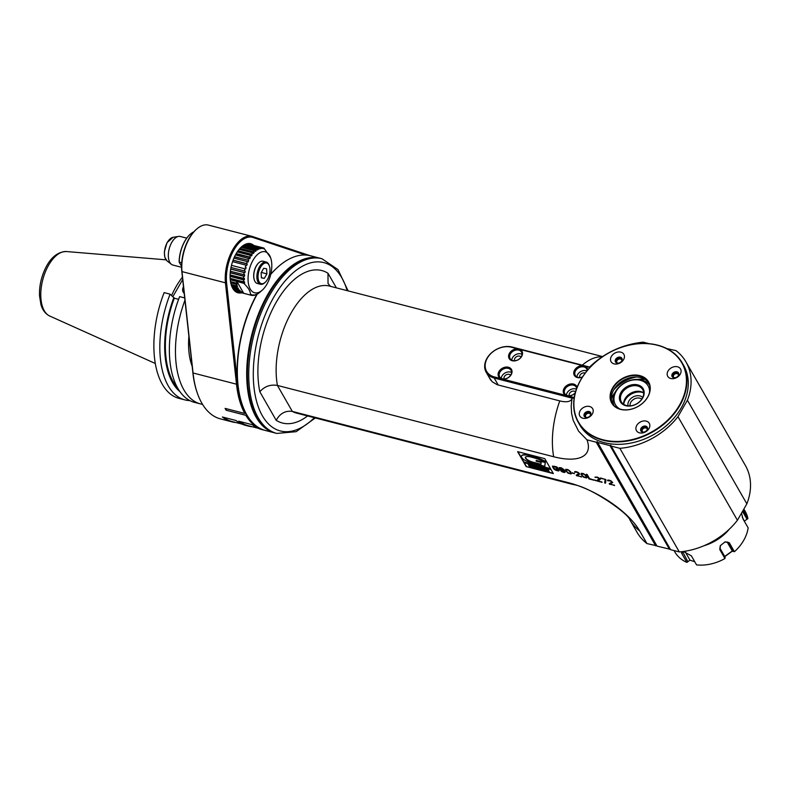 <?xml version="1.0" encoding="UTF-8"?>
<svg xmlns="http://www.w3.org/2000/svg" width="790" height="790" viewBox="0 0 790 790"><rect width="100%" height="100%" fill="white"/><g stroke="black" fill="none" stroke-linecap="round" stroke-linejoin="round"><path stroke-width="1.19" d="M585.242 373.107A3.693 2.785 -29.8 0 0 584.807 372.959A3.693 2.785 -29.8 0 0 580.877 374.104A3.693 2.785 -29.8 0 0 579.83 377.541M586.94 370.964A6.557 4.947 -29.8 0 0 586.121 370.678A6.557 4.947 -29.8 0 0 576.927 376.958M582.586 376.879A6.557 4.947 150.2 0 1 577.984 377.363A6.557 4.947 150.2 0 1 575.288 375.418A6.557 4.947 150.2 0 1 576.809 369.147A6.557 4.947 150.2 0 1 583.978 366.945A6.557 4.947 150.2 0 1 586.674 368.891A6.557 4.947 150.2 0 1 587.177 370.668M583.978 366.945L584.067 365.938L520.126 349.466A7.377 5.569 150.2 0 1 521.272 357.05A7.377 5.569 150.2 0 1 512.177 360.724A7.377 5.569 150.2 0 1 509.125 353.92A7.377 5.569 150.2 0 1 517.568 348.805L511.377 347.205A18.703 14.111 -29.8 0 0 487.361 358.068A18.703 14.111 -29.8 0 0 494.303 376.909L500.485 378.499A7.377 5.569 150.2 0 1 499.349 370.915A7.377 5.569 150.2 0 1 508.434 367.241A7.377 5.569 150.2 0 1 511.495 374.055A7.377 5.569 150.2 0 1 503.052 379.161L565.65 395.326A7.377 5.569 150.2 0 1 564.504 387.742A7.377 5.569 150.2 0 1 573.599 384.059A7.377 5.569 150.2 0 1 577.085 387.426M589.982 367.498L584.067 365.938M585.291 366.284A7.377 5.569 150.2 0 1 587.691 370.066M582.497 377.018A7.377 5.569 150.2 0 1 577.342 377.551A7.377 5.569 150.2 0 1 574.281 370.737A7.377 5.569 150.2 0 1 582.724 365.622M575.258 392.966A7.377 5.569 150.2 0 1 568.207 395.988L574.261 397.548M500.485 378.499L503.052 379.161M508.326 368.357A6.557 4.947 150.2 0 1 511.021 370.303A6.557 4.947 150.2 0 1 509.501 376.583A6.557 4.947 150.2 0 1 502.341 378.775A6.557 4.947 150.2 0 1 499.645 376.83A6.557 4.947 150.2 0 1 501.166 370.559A6.557 4.947 150.2 0 1 508.326 368.357L508.434 367.241M590.249 367.222L512.019 347.027A19.523 14.734 -29.8 0 0 490.699 353.574A19.523 14.734 -29.8 0 0 486.176 372.238A19.523 14.734 -29.8 0 0 494.194 378.025L572.039 398.121M565.65 395.326L568.207 395.988M501.275 378.38A6.557 4.947 150.2 0 1 510.468 372.09A6.557 4.947 150.2 0 1 511.525 372.495M504.178 378.953A3.693 2.785 150.2 0 1 505.225 375.517A3.693 2.785 150.2 0 1 509.155 374.371A3.693 2.785 150.2 0 1 510.567 375.29M575.337 392.65A6.557 4.947 150.2 0 1 567.496 395.602A6.557 4.947 150.2 0 1 564.801 393.657A6.557 4.947 150.2 0 1 566.321 387.376A6.557 4.947 150.2 0 1 573.491 385.174A6.557 4.947 150.2 0 1 576.187 387.12A6.557 4.947 150.2 0 1 576.661 388.552M576.433 389.194A6.557 4.947 -29.8 0 0 575.634 388.917A6.557 4.947 -29.8 0 0 566.44 395.197M569.343 395.78A3.693 2.785 150.2 0 1 570.39 392.334A3.693 2.785 150.2 0 1 574.32 391.188A3.693 2.785 150.2 0 1 575.555 391.899M520.126 349.466L517.568 348.805M518.813 350.128A6.557 4.947 150.2 0 1 521.509 352.073A6.557 4.947 150.2 0 1 519.988 358.344A6.557 4.947 150.2 0 1 512.819 360.546A6.557 4.947 150.2 0 1 510.123 358.601A6.557 4.947 150.2 0 1 511.644 352.32A6.557 4.947 150.2 0 1 518.813 350.128L518.912 349.121M511.762 360.141A6.557 4.947 150.2 0 1 520.956 353.861A6.557 4.947 150.2 0 1 522.012 354.256M514.665 360.724A3.693 2.785 150.2 0 1 515.712 357.287A3.693 2.785 150.2 0 1 519.642 356.132A3.693 2.785 150.2 0 1 521.054 357.06M571.96 398.555A21.883 8.779 -150.1 0 1 559.794 400.905L497.305 384.76L492.18 381.777L488.625 376.514M602.553 356.567L329.361 286.049A65.609 34.059 104.5 0 0 289.594 315.793A65.609 34.059 104.5 0 0 277.418 385.441L292.33 411.422C285.387 410.454 280.006 413.417 276.204 420.32L259.831 391.771C264.512 386.389 270.368 384.276 277.418 385.441L553.671 456.748A61.65 24.727 -150.1 0 0 586.96 439.823L578.566 431.152L573.185 420.359L571.605 413.447L571.19 405.843L572.098 397.844L573.925 398.318A19.681 14.852 -29.8 0 0 574.133 398.367M589.982 367.143A21.883 8.779 -150.1 0 0 590.071 366.58L590.703 366.748M649.173 343.699L643.139 342.139C622.55 344.401 604.854 352.557 590.071 366.58M568.583 482.729A65.609 34.059 104.5 0 0 572.819 484.428L296.556 413.111A65.609 34.059 104.5 0 1 292.33 411.422L568.583 482.729A61.65 24.727 29.9 0 1 639.732 530.979A65.609 49.523 -29.8 0 1 629.837 519.731L637.026 532.263A65.609 49.523 -29.8 0 0 646.961 543.579L656.855 545.821M670.404 549.327L657.023 546.107L597.28 441.738L596.223 442.222L655.67 545.831M685.977 361.948L745.424 465.557A65.609 49.523 -29.8 0 1 746.856 503.842L737.416 520.264A65.609 49.523 -29.8 0 1 679.321 551.933L670.611 549.682L611.164 446.074L619.874 448.325A65.609 49.523 150.2 0 0 677.968 416.656L687.409 400.224A65.609 49.523 150.2 0 0 685.977 361.948A65.609 49.523 150.2 0 0 676.052 350.632L666.859 348.597M669.515 549.336L610.008 445.629L597.526 442.4M610.008 445.629L610.858 445.244L611.164 446.074M586.96 439.823L596.223 442.222M578.349 422.482L579.742 424.911A59.872 45.188 -29.8 0 0 647.375 437.779A59.872 45.188 -29.8 0 0 683.607 365.316L682.214 362.887A59.872 45.188 -29.8 0 0 614.571 350.029A59.872 45.188 -29.8 0 0 578.349 422.482A59.872 45.188 -29.8 0 0 645.983 435.349A59.872 45.188 -29.8 0 0 682.214 362.887M614.551 350.069A59.546 44.941 -29.8 0 0 591.157 434.875A59.546 44.941 -29.8 0 0 684.812 392.551A59.546 44.941 -29.8 0 0 614.551 350.069M624.179 354.987A7.377 5.569 150.2 0 1 615.805 364.091A7.377 5.569 150.2 0 1 612.448 354.977A7.377 5.569 150.2 0 1 624.179 354.987M680.822 369.611A7.377 5.569 150.2 0 1 672.438 378.706A7.377 5.569 150.2 0 1 669.091 369.601A7.377 5.569 150.2 0 1 680.822 369.611M649.568 423.954A7.377 5.569 150.2 0 1 641.194 433.048A7.377 5.569 150.2 0 1 637.836 423.944A7.377 5.569 150.2 0 1 649.568 423.954M592.935 409.329A7.377 5.569 150.2 0 1 584.561 418.433A7.377 5.569 150.2 0 1 581.203 409.319A7.377 5.569 150.2 0 1 592.935 409.329M624.604 377.363A21.241 16.027 -29.8 0 0 616.259 407.62A21.241 16.027 -29.8 0 0 649.666 392.521A21.241 16.027 -29.8 0 0 624.604 377.363M622.036 358.601A3.693 2.785 150.2 0 1 619.864 362.65A3.693 2.785 150.2 0 1 615.479 361.958A3.693 2.785 150.2 0 1 615.331 361.632A3.693 2.785 150.2 0 1 617.504 357.594A3.693 2.785 150.2 0 1 621.888 358.285A3.693 2.785 150.2 0 1 622.036 358.601M615.716 362.284A3.693 2.785 150.2 0 1 617.701 358.403A3.693 2.785 150.2 0 1 622.056 358.65M622.145 359.766A3.279 2.479 -29.8 0 0 620.585 358.216A3.279 2.479 -29.8 0 0 616.733 359.598A3.279 2.479 -29.8 0 0 616.625 362.926M621.829 360.744A2.706 2.044 -29.8 0 0 621.621 359.796A2.706 2.044 -29.8 0 0 620.506 358.996A2.706 2.044 -29.8 0 0 617.553 359.904A2.706 2.044 -29.8 0 0 616.931 362.491A2.706 2.044 -29.8 0 0 617.642 363.153M678.669 373.226A3.693 2.785 150.2 0 1 676.497 377.265A3.693 2.785 150.2 0 1 672.122 376.573A3.693 2.785 150.2 0 1 671.974 376.257A3.693 2.785 150.2 0 1 674.137 372.209A3.693 2.785 150.2 0 1 678.521 372.9A3.693 2.785 150.2 0 1 678.669 373.226M672.349 376.909A3.693 2.785 150.2 0 1 674.334 373.018A3.693 2.785 150.2 0 1 678.689 373.275M678.788 374.381A3.279 2.479 -29.8 0 0 674.492 373.295A3.279 2.479 -29.8 0 0 673.268 377.551M678.462 375.369A2.706 2.044 -29.8 0 0 678.255 374.421A2.706 2.044 -29.8 0 0 674.897 373.996A2.706 2.044 -29.8 0 0 673.564 377.116A2.706 2.044 -29.8 0 0 674.275 377.768M647.425 427.568A3.693 2.785 150.2 0 1 645.252 431.607A3.693 2.785 150.2 0 1 640.868 430.915A3.693 2.785 150.2 0 1 640.72 430.599A3.693 2.785 150.2 0 1 642.892 426.551A3.693 2.785 150.2 0 1 647.277 427.242A3.693 2.785 150.2 0 1 647.425 427.568M641.105 431.251A3.693 2.785 150.2 0 1 643.09 427.36A3.693 2.785 150.2 0 1 647.445 427.617M647.533 428.723A3.279 2.479 -29.8 0 0 643.238 427.637A3.279 2.479 -29.8 0 0 642.013 431.893M647.217 429.711A2.706 2.044 -29.8 0 0 647.01 428.763A2.706 2.044 -29.8 0 0 643.643 428.338A2.706 2.044 -29.8 0 0 642.319 431.459A2.706 2.044 -29.8 0 0 643.03 432.11M590.792 412.943A3.693 2.785 150.2 0 1 588.619 416.992A3.693 2.785 150.2 0 1 584.235 416.3A3.693 2.785 150.2 0 1 584.087 415.975A3.693 2.785 150.2 0 1 586.259 411.936A3.693 2.785 150.2 0 1 590.644 412.627A3.693 2.785 150.2 0 1 590.792 412.943M584.472 416.626A3.693 2.785 150.2 0 1 586.457 412.745A3.693 2.785 150.2 0 1 590.802 412.992M590.9 414.108A3.279 2.479 -29.8 0 0 588.372 412.469A3.279 2.479 -29.8 0 0 585.123 414.464A3.279 2.479 -29.8 0 0 585.38 417.268M590.584 415.086A2.706 2.044 -29.8 0 0 590.377 414.138A2.706 2.044 -29.8 0 0 588.145 413.308A2.706 2.044 -29.8 0 0 585.785 414.908A2.706 2.044 -29.8 0 0 585.676 416.834A2.706 2.044 -29.8 0 0 586.387 417.495M624.791 377.788A20.915 15.78 -29.8 0 0 612.141 403.098A20.915 15.78 -29.8 0 0 635.772 407.591A20.915 15.78 -29.8 0 0 648.422 382.281A20.915 15.78 -29.8 0 0 624.791 377.788M648.827 383.041A20.915 15.78 -29.8 0 0 625.65 379.279A20.915 15.78 -29.8 0 0 612.596 403.828M614.995 387.9A31.491 23.769 150.2 0 1 633.856 377.077M613.652 390.033A31.166 23.522 150.2 0 1 636.385 376.988M611.371 398.249A31.166 23.522 150.2 0 1 611.677 397.716M644.018 379.17A31.166 23.522 150.2 0 1 644.63 379.17M746.856 503.842L687.409 400.224M737.416 520.264L677.968 416.656M679.321 551.933L619.874 448.325M639.732 530.979L646.961 543.579M517.628 451.653L523.523 461.933L550.689 468.944L544.794 458.664L517.628 451.653M523.889 462.624L526.16 466.574L553.346 473.595L551.084 469.645L523.889 462.624M559.211 470.297L558.362 468.816L556.239 468.263L557.849 469.191L558.026 470.336L554.264 468.598L553.435 466.525L557.849 467.917L556.624 466.841L552.467 466.11L553.415 468.381L555.143 469.932L558.51 470.968L559.211 470.297M560.624 470.662L563.231 472.272L565.186 472.094L563.981 469.586L561.117 467.749L559.231 467.601L559.261 468.707L561.354 470.267L564.1 470.633L564.445 471.65L562.806 471.739L560.624 470.662M565.601 470.514L567.951 473.151L571.061 473.951L570.686 471.828L567.971 469.596L565.729 469.28L565.601 470.514L568.978 473.368L571.348 473.595M574.429 473.724L572.158 472.716L574.429 473.724M576.236 475.205L581.618 477.012L577.371 475.501L579.761 474L576.819 471.798L574.863 471.551L574.616 472.163L576.957 472.262L578.833 473.417L576.236 475.205M581.154 474.523L583.514 477.17L586.624 477.97L586.239 475.837L583.524 473.615L581.292 473.289L581.154 474.523L584.541 477.387L586.901 477.604M586.289 474.247L588.975 478.908L594.06 480.231L589.478 478.533L587.138 474.464L586.289 474.247M596.904 477.407L599.333 478.71L596.746 480.498L597.033 480.992L602.118 482.305L597.872 480.784L600.163 479.52L600.074 478.73L597.319 477.091L595.038 477.091L598.376 477.575L599.284 479.036M605.95 479.747L600.578 477.93L605.101 479.52L604.666 482.966L605.515 483.184L605.95 479.747M595.897 480.705L594.91 480.024L595.897 480.705M609.189 483.707L614.561 485.524L610.324 484.003L612.714 482.502L609.762 480.3L607.816 480.053L607.569 480.666L610.67 481.051L611.727 482.246L609.189 483.707M321.935 258.725L320.572 258.37A90.218 46.827 104.5 0 0 259.485 313.245A90.218 46.827 104.5 0 0 256.829 417.367A90.218 46.827 104.5 0 0 275.473 433.088L276.836 433.434A90.218 46.827 -75.5 0 1 258.488 418.236A90.218 46.827 -75.5 0 1 258.192 417.722A90.218 46.827 -75.5 0 1 260.838 313.591A90.218 46.827 -75.5 0 1 321.935 258.725L338.011 269.627L348.123 290.898M275.137 432.999A90.218 46.827 -75.5 0 1 274.801 432.91A90.218 46.827 -75.5 0 1 252 333.854A90.218 46.827 -75.5 0 1 319.891 258.202A90.218 46.827 -75.5 0 1 320.236 258.291M274.801 432.91L265.43 430.491A90.218 46.827 -75.5 0 1 242.53 405.428A90.218 46.827 -75.5 0 1 257.303 293.959M270.733 274.377A90.218 46.827 -75.5 0 1 278.356 266.625A90.218 46.827 -75.5 0 1 310.529 255.782L319.891 258.202M242.53 405.428L242.263 404.687A89.398 46.403 -75.5 0 1 256.878 294.285M270.782 274.169A89.398 46.403 -75.5 0 1 277.764 267.148L278.356 266.625M330.585 286.365L328.038 283.58L327.988 273.241L336.382 287.866M523.523 461.933L550.492 468.589M517.973 451.742L523.671 461.666M536.212 460.432L545.327 462.486L544.774 466.307L530.929 462.743A12.235 4.908 -150.1 0 1 525.182 460.422A5.036 2.014 -150.1 0 1 521.43 456.452A6.922 2.775 -150.1 0 1 521.588 455.83A6.922 2.775 -150.1 0 1 522.792 455.129L522.94 454.862A21.044 8.443 29.9 0 1 531.917 455.87A37.179 14.921 29.9 0 1 545.456 461.409L545.238 462.239A25.843 10.369 -150.1 0 0 536.657 458.635A49.138 19.711 -150.1 0 0 530.485 456.906A11.524 4.622 -150.1 0 0 525.794 456.847A3.832 1.541 -150.1 0 0 525.399 457.163A3.832 1.541 -150.1 0 0 527.779 460.303A8.206 3.288 -150.1 0 0 532.48 462.348L540.913 464.52L541.15 462.456L536.134 461.163L536.212 460.432L545.327 462.486M521.667 455.702A6.922 2.775 29.9 0 1 521.736 455.573A6.922 2.775 29.9 0 1 522.94 454.862M525.488 457.045A3.832 1.541 -150.1 0 0 527.927 460.037A8.206 3.288 -150.1 0 0 532.628 462.081L540.943 464.234M522.792 455.129A21.044 8.443 -150.1 0 1 531.769 456.136A37.179 14.921 -150.1 0 1 545.307 461.666L545.238 462.239M545.179 462.743L544.774 466.307M526.16 466.574L553.148 473.24M524.244 462.713L526.308 466.317M529.952 465.754L531.403 466.13L531.808 467.226L529.498 466.623L528.303 464.658L530.604 465.182L531.265 465.942L529.152 465.29L529.715 466.238L531.018 466.584L530.208 466.209L530.446 465.587M531.334 465.814L531.858 467.137M528.451 464.392L530.762 464.915L531.265 465.942M529.349 465.271L530.623 466.248M531.403 465.004L533.813 465.626L533.961 466.406L532.213 465.962L534.05 466.693L534.317 467.176L532.904 467.166L534.949 468.134L532.539 467.512L531.403 465.004M533.981 466.377L534.317 467.176M533.023 466.841L534.8 467.354L534.949 468.134M534.139 466.011L536.696 466.781L538.128 468.954L535.423 468.253L534.287 465.754L536.845 466.525L537.516 467.69M537.319 467.7L538.128 468.954M538.523 466.841L541.703 469.872L538.464 469.043L538.523 466.841M540.765 467.719L543.323 468.5L544.754 470.662L542.049 469.961L540.913 467.463L543.471 468.233L544.142 469.408M543.945 469.408L544.754 470.662M547.243 471.304L545.219 470.781L543.935 468.539L546.986 469.26L547.806 471.245L546.087 468.796M547.292 469.408L548.112 469.319L549.248 471.818L547.292 469.408L548.112 469.319M531.255 465.271L533.961 466.406M536.301 467.512L535.136 466.762L536.864 467.315M535.442 467.285L536.45 467.255M538.375 467.107L541.703 469.872M539.185 468.46L539.975 468.658L539.136 467.779L539.59 468.263M542.928 469.221L541.762 468.47L543.49 469.023M542.068 469.003L543.076 468.964M543.935 468.539L545.939 469.062M546.976 470.633L544.942 469.29L545.564 470.376L547.124 470.376M545.564 470.376L546.848 470.415M545.288 469.379L545.712 470.119M547.964 469.586L549.248 471.818M558.51 470.968L559.113 470.652M557.858 470.88L558.658 470.702M556.585 470.554L558.007 470.623M555.824 470.267L556.733 470.297M555.143 469.932L555.972 470.01M554.353 469.388L555.291 469.665M553.839 468.914L554.501 469.122M553.415 468.381L553.988 468.658M552.556 466.89L553.563 468.124M556.999 467.7L557.543 467.542M556.15 467.058L556.832 467.107M555.528 466.811L556.298 466.791M554.254 466.485L555.676 466.554M553.741 466.436L554.402 466.219M557.849 469.191L558.461 469.724M556.575 468.855L557.997 468.924M563.477 470.81L564.248 470.376M562.826 470.731L563.625 470.554M562.125 470.544L562.984 470.465M561.354 470.267L562.273 470.287M560.485 469.783L561.512 470.001M559.833 469.28L560.633 469.527L559.883 468.105L561.552 468.282L563.625 469.704L563.369 470.188L560.673 469.497M559.261 468.707L559.982 469.013M564.445 472.499L565.136 472.124M563.803 472.42L564.603 472.242M563.231 472.272L563.951 472.153M562.47 471.986L563.379 472.005M561.591 471.512L562.618 471.729M561.177 470.81L561.739 471.245M559.883 468.105L561.7 468.026L563.625 469.704M566.381 469.783L567.496 469.517L569.708 470.85L570.785 472.736L569.452 473.457L567.24 472.124L566.163 470.238L566.697 469.695L568.652 470.366L570.439 472.44L570.41 473.447M572.444 473.21L574.221 473.368M576.522 475.699L581.41 476.666M578.26 472.854L578.863 472.963M577.727 472.538L578.408 472.588M576.957 472.262L577.875 472.282M576.394 472.114L577.115 471.995M575.742 472.035L576.542 471.857M574.616 472.163L575.456 472.084M577.371 475.501L579.761 473.99M581.944 473.803L583.05 473.536L585.262 474.869L586.338 476.755L585.005 477.466L582.803 476.133L581.717 474.247L582.25 473.714L584.205 474.385L585.597 475.758L585.973 477.466M588.975 478.908L593.863 479.876M586.644 474.336L589.123 478.651M596.252 477.328L597.052 477.15M595.117 477.456L595.966 477.377M597.872 480.784L600.272 479.283M597.033 480.992L601.921 481.959M604.666 482.966L605.555 482.897M605.101 479.52L604.814 482.7M600.864 478.424L605.249 479.263M595.196 480.518L595.7 480.35M609.475 484.201L614.363 485.169M611.213 481.357L611.815 481.466M610.67 481.051L611.361 481.09M609.91 480.764L610.828 480.784M609.347 480.616L610.058 480.508M608.695 480.537L609.495 480.36M607.569 480.666L608.409 480.587M610.324 484.003L612.714 482.493M729.437 529.063A40.596 30.642 150.2 0 1 703.851 545.781M674.068 550.581L674.857 551.953A40.596 30.642 -29.8 0 0 686.875 562.401L681.691 553.365L681.513 551.726M683.469 551.479L691.388 555.864L696.573 564.899A40.596 30.642 150.2 0 0 724.944 558.54L719.759 549.504L720.253 545.752L725.072 541.871L729.249 542.69L734.433 551.726L732.133 550.689L727.086 541.9M741.524 513.115L742.956 518.852L748.14 527.888A40.596 30.642 150.2 0 1 734.433 551.726M743.163 510.271L747.923 518.576L744.516 521.035M743.854 509.056L745.286 511.545A40.596 30.642 150.2 0 1 747.923 518.576M685.246 551.914L689.976 560.149L687.873 561.69L682.6 551.588M732.518 551.015L724.786 556.614M719.759 549.504L720.125 548.487L725.161 557.246L724.944 558.54M689.818 560.298L686.875 562.401M744.743 521.973L742.195 516.897M742.521 511.387L747.024 519.227L744.536 520.985M747.024 519.227L747.893 518.655M687.873 561.69L686.964 562.391M689.976 560.149L694.756 561.739M641.757 399.157A6.972 5.263 -29.8 0 0 639.782 398.17A6.972 5.263 -29.8 0 0 632.849 399.908A6.972 5.263 -29.8 0 0 630.084 405.863M642.724 397.429A8.611 6.498 -29.8 0 0 639.999 395.928A8.611 6.498 -29.8 0 0 631.23 398.239A8.611 6.498 -29.8 0 0 628.099 405.823M623.715 404.352A13.124 9.905 150.2 0 1 642.053 392.344A13.124 9.905 150.2 0 1 643.662 392.906M643.662 392.828A12.304 9.283 -29.8 0 0 640.878 391.603A12.304 9.283 -29.8 0 0 629.087 394.329A12.304 9.283 -29.8 0 0 623.646 404.312M637.668 385.994A12.304 9.283 150.2 0 1 642.724 389.648A12.304 9.283 150.2 0 1 636.671 403.818A12.304 9.283 150.2 0 1 621.375 401.893A12.304 9.283 150.2 0 1 621.868 393.144A12.304 9.283 150.2 0 1 637.668 385.994M620.92 392.502A13.124 9.905 150.2 0 1 642.398 387.683A13.124 9.905 150.2 0 1 632.02 405.724A13.124 9.905 150.2 0 1 620.92 392.502M649.597 392.225A18.861 14.24 -29.8 0 0 636.592 379.793A18.861 14.24 -29.8 0 0 616.17 391.267A18.861 14.24 -29.8 0 0 620.14 409.131M649.647 385.303A20.501 15.474 -29.8 0 0 641.678 379.951A20.501 15.474 -29.8 0 0 615.351 391.85A20.501 15.474 -29.8 0 0 614.126 405.675M644.946 379.358A27.561 20.797 -29.8 0 0 638.093 379.407M614.877 392.729A27.561 20.797 -29.8 0 0 611.371 398.624M644.739 379.23A27.887 21.044 -29.8 0 0 637.747 379.388M615.035 392.423A27.887 21.044 -29.8 0 0 611.371 398.377M720.125 548.487L720.401 545.525M724.815 541.97L727.876 542.463L733.12 551.529M732.676 550.699L723.946 556.96M235.469 254.874L249.61 258.834L250.361 257.53L236.042 253.837A25.339 13.154 104.5 0 0 231.549 285.753A25.339 13.154 104.5 0 0 241.592 292.784M248.87 258.33A24.441 12.689 -75.5 0 0 247.922 260.167L234.541 256.71M247.922 260.167L234.452 256.908M248.712 260.591A23.799 19.237 138 0 1 248.05 262.023L247.27 261.599A24.441 12.689 -75.5 0 0 246.46 263.593L247.28 263.919A23.799 20.036 123.2 0 1 246.737 265.44L245.917 265.114A24.441 12.689 -75.5 0 0 245.256 267.208L246.115 267.435A23.799 20.343 106.4 0 1 245.69 269.025L244.831 268.798A24.441 12.689 -75.5 0 0 244.357 270.931L245.226 271.069A23.799 20.145 89.3 0 1 244.94 272.668L244.061 272.54A24.441 12.689 -75.5 0 0 243.764 274.673L244.653 274.713A23.799 19.454 74 0 1 244.505 276.293L243.616 276.253A24.441 12.689 -75.5 0 0 243.508 278.337L244.406 278.278A23.799 18.279 61.3 0 1 244.396 279.798L243.498 279.858A24.441 12.689 -75.5 0 0 243.587 281.842L244.475 281.684A23.799 16.659 51 0 1 244.614 283.116L243.715 283.264C248.534 287.856 250.786 291.787 250.479 295.055L251.19 294.571L252.01 294.808L251.309 295.292A24.441 12.689 -75.5 0 0 252.445 295.45L253.086 294.956A23.799 2.834 10.3 0 0 253.965 294.947L253.314 295.44A24.441 12.689 -75.5 0 0 254.518 295.253L255.111 294.769A23.799 5.945 5.5 0 0 256.019 294.512L255.427 294.996A24.441 12.689 -75.5 0 0 256.651 294.482L257.185 294.018A23.799 8.917 0.3 0 0 258.113 293.515L257.57 293.979A24.441 12.689 -75.5 0 0 258.804 293.139L259.278 292.715A23.799 11.672 -5.5 0 0 260.196 291.984L259.713 292.399A24.441 12.689 -75.5 0 0 259.821 292.31A24.441 12.689 -75.5 0 0 259.93 292.211M266.842 284.321A21.162 10.981 -75.5 0 1 262.191 290.226A21.162 10.981 -75.5 0 1 248.514 284.084A21.162 10.981 -75.5 0 1 255.654 256.424A21.162 10.981 -75.5 0 1 270.595 257.668A21.162 10.981 -75.5 0 1 266.842 284.321M250.361 257.53L249.62 257.026A24.441 12.689 -75.5 0 1 250.677 255.387L251.368 255.96A23.799 16.244 159.9 0 0 252.188 254.824L251.497 254.242A24.441 12.689 -75.5 0 1 252.642 252.84L253.284 253.481A23.799 14.131 167.8 0 0 254.163 252.533L253.521 251.892A24.441 12.689 -75.5 0 1 254.716 250.756L255.308 251.447A23.799 11.672 174.5 0 0 256.217 250.716L255.634 250.015A24.441 12.689 -75.5 0 1 256.859 249.186L257.392 249.917A23.799 8.917 -179.7 0 0 258.31 249.413L257.777 248.682A24.441 12.689 -75.5 0 1 259.011 248.169L259.485 248.919A23.799 5.945 -174.5 0 0 260.394 248.662L259.92 247.902A24.441 12.689 -75.5 0 1 261.115 247.724L261.529 248.485A23.799 2.834 -169.7 0 0 262.408 248.475L261.994 247.714A24.441 12.689 -75.5 0 1 263.129 247.863L263.495 248.623L264.304 248.86L263.939 248.1L270.595 257.668M230.265 279.788L243.715 283.264M244.614 283.116L230.236 279.403M250.479 295.055L243.705 293.307L236.941 281.517L236.526 283.156L230.512 281.605M235.203 291.105L243.695 293.297L241.967 292.636L242.688 292.172L241.523 291.579L240.802 292.043L239.449 291.125L240.229 290.7L239.37 289.93L238.59 290.355L237.652 289.199L238.481 288.834L237.948 287.896L237.119 288.271L236.625 286.928L237.474 286.612L237.276 285.546L236.427 285.852L236.388 284.341L237.237 284.094L237.375 282.919L236.526 283.156M240.624 292.537A25.013 12.986 104.5 0 1 237.8 292.399A25.013 12.986 104.5 0 1 231.5 285.605L236.625 286.928M237.474 286.612L231.312 285.022M237.119 288.271L232.072 286.968M238.481 288.834L232.181 287.204M236.822 291.559A25.013 12.986 -75.5 0 1 235.973 291.629M248.327 243.745A25.013 12.986 -75.5 0 1 249.038 244.228M252.84 245.216A25.013 12.986 104.5 0 0 250.302 243.962A25.013 12.986 104.5 0 0 241.503 246.865M253.807 245.463A25.339 13.154 104.5 0 0 241.622 246.757A25.339 13.154 104.5 0 0 236.042 253.827M245.364 412.113A89.398 46.403 -75.5 0 1 237.691 384.503L226.621 283.126A31.985 16.6 -75.5 0 1 233.88 250.045A31.985 16.6 -75.5 0 1 252.889 237.444L305.71 255.042M245.848 413.447A343.571 85.508 5.4 0 1 244.772 413.456A90.218 46.827 -75.5 0 1 236.556 384.71L225.486 283.334A32.805 17.034 -75.5 0 1 232.665 249.877A32.805 17.034 -75.5 0 1 251.842 236.309A32.805 17.034 -75.5 0 1 252.425 236.487L309.947 255.634M244.772 413.456L225.081 408.371A90.218 46.827 104.5 0 0 226.147 410.227L245.828 415.303A343.492 280.914 73.8 0 0 246.579 414.414M226.296 408.687L226.147 410.227M264.69 430.283A90.218 46.827 -75.5 0 1 263.939 430.106A90.218 46.827 -75.5 0 1 245.828 415.303M251.842 236.309L208.402 225.101A32.805 17.034 104.5 0 0 196.7 229.041L196.108 229.564A31.985 16.6 104.5 0 0 181.819 271.562L192.888 372.939A89.398 46.403 104.5 0 0 197.322 393.084L197.589 393.835A90.218 46.827 104.5 0 0 220.499 418.897L232.033 421.87A90.218 46.827 -75.5 0 1 222.415 417.001L235.993 420.507A90.218 46.827 104.5 0 0 245.611 425.375L248.327 426.077A90.218 46.827 -75.5 0 1 238.708 421.208L252.286 424.714A90.218 46.827 104.5 0 0 261.905 429.582L263.939 430.106M193.827 231.835A24.609 12.768 104.5 0 0 190.38 234.136A24.609 12.768 104.5 0 0 184.969 240.999A24.609 12.768 104.5 0 0 179.202 262.231L181.572 266.368M181.72 262.882L179.113 261.964A24.273 12.601 104.5 0 1 190.143 234.344L190.38 234.136M181.572 267.297L172.921 265.065A14.763 7.663 -75.5 0 1 171.371 264.294A14.763 7.663 -75.5 0 1 171.786 242.372A14.763 7.663 -75.5 0 1 178.57 236.408A14.763 7.663 -75.5 0 1 180.298 236.477L186.736 238.136M196.7 229.041A32.805 17.034 104.5 0 0 182.046 272.125L193.115 373.492A90.218 46.827 104.5 0 0 197.589 393.835M252.267 426.758A90.218 46.827 -75.5 0 1 248.327 426.077M235.983 422.551A90.218 46.827 -75.5 0 1 232.033 421.87M239.469 421.406A89.892 46.659 104.5 0 0 248.406 425.761L258.123 428.269M223.175 417.199A89.892 46.659 104.5 0 0 232.122 421.554L241.829 424.062M263.939 248.1L263.139 247.892M249.62 257.026L236.2 253.56M237.227 251.911L250.677 255.387M252.188 254.824L237.78 251.102M251.497 254.242L238.027 250.766M239.123 249.354L252.642 252.84M254.163 252.533L239.607 248.781M253.521 251.892L239.963 248.386M241.088 247.24L254.716 250.756M256.217 250.716L241.454 246.905M255.634 250.015L241.947 246.49M243.103 245.631L256.859 249.186M258.31 249.413L243.261 245.532M257.777 248.682L243.942 245.107M245.028 244.554L259.011 248.169M260.394 248.662L259.11 248.327M259.92 247.902L245.779 244.258M246.648 243.992L261.115 247.724M262.408 248.475L261.381 248.208M261.994 247.714L247.142 243.883M247.468 243.824L263.129 247.863M252.681 295.272L253.314 295.44M235.252 291.154L251.309 295.292M252.01 294.808L251.161 294.591M234.818 290.789L241.967 292.636M242.688 292.172L241.207 291.787M240.802 292.043L234.383 290.384M233.722 289.644L239.449 291.125M240.229 290.7L238.689 290.295M238.59 290.355L233.208 288.962M232.536 287.886L237.652 289.199M258.863 262.724A11.159 5.787 104.5 0 0 258.745 262.823A11.159 5.787 104.5 0 0 254.311 279.986A11.159 5.787 104.5 0 0 254.37 280.124M266.2 262.043L263.07 261.233A11.485 5.965 104.5 0 0 258.982 262.616A11.485 5.965 104.5 0 0 254.419 280.282A11.485 5.965 104.5 0 0 254.963 281.467A11.485 5.965 104.5 0 0 257.333 283.472L260.453 284.272A11.485 5.965 -75.5 0 1 258.083 282.277A11.485 5.965 -75.5 0 1 258.419 269.025A11.485 5.965 -75.5 0 1 266.2 262.043A11.485 5.965 -75.5 0 1 269.113 265.233L269.38 265.973A10.665 5.53 -75.5 0 1 267.484 279.403A10.665 5.53 -75.5 0 1 265.144 282.376A10.665 5.53 -75.5 0 1 258.251 279.285A10.665 5.53 -75.5 0 1 261.855 265.341A10.665 5.53 -75.5 0 1 269.38 265.973M265.144 282.376L264.551 282.899A11.485 5.965 -75.5 0 1 260.453 284.272M266.911 273.873L264.314 278.386L261.411 277.843L261.105 272.787L263.692 268.274L266.595 268.817L266.911 273.873L261.48 272.471L261.125 273.103M261.401 277.636L264.314 278.386M233.899 258.152L247.27 261.599M246.46 263.593L233.099 260.137M247.28 263.919L233.06 260.246M232.556 261.668L245.917 265.114M245.256 267.208L246.115 267.435M231.49 265.351L244.831 268.798M244.357 270.931L231.006 267.484M244.94 272.668L230.72 269.005M230.71 269.094L244.061 272.54M243.764 274.673L230.404 271.227M244.505 276.293L230.255 272.619M230.246 272.807L243.616 276.253M243.508 278.337L230.117 274.881M244.396 279.798L230.097 276.115M230.097 276.401L243.498 279.858M243.587 281.842L230.157 278.376M237.237 284.094L230.65 282.395M230.749 282.879L236.388 284.341M236.427 285.852L231.144 284.489M182.431 277.201A57.285 29.734 104.5 0 0 176.15 286.494A57.285 29.734 104.5 0 0 171.628 295.5M170.087 294.156L164.132 292.616A80.718 41.9 104.5 0 0 179.024 398.377L184.978 399.918A80.718 41.9 -75.5 0 1 170.087 294.156L174.304 298.205L178.609 299.311M172.892 296.606L182.688 279.551M183.478 286.731A7.791 5.876 -29.8 0 0 184.189 293.297M202.546 404.362A80.718 41.9 -75.5 0 1 200.611 403.947L194.518 402.377A80.718 41.9 104.5 0 1 179.626 296.615L184.702 297.929M200.611 403.947A80.718 41.9 -75.5 0 1 184.949 300.21M188.879 336.194A57.413 29.803 104.5 0 0 192.158 366.254M189.886 400.609A80.718 41.9 -75.5 0 1 184.978 399.918M179.952 391.633A76.067 39.49 -75.5 0 1 173.889 297.475M174.304 298.205A74.843 38.848 104.5 0 0 177.533 387.781M577.342 377.551L577.984 377.363M501.759 378.943L502.341 378.775M494.303 376.909L494.194 378.025L498.204 385.007M573.599 384.059L573.491 385.174M566.924 395.77L567.496 395.602M511.377 347.205L512.019 347.027M512.177 360.724L512.819 360.546M602.168 356.823A65.609 34.059 104.5 0 0 582.309 365.168M559.794 400.905A65.609 34.059 104.5 0 0 553.671 456.748M307.577 415.955A78.733 40.873 -75.5 0 1 276.204 420.32M314.371 417.713A86.94 45.129 -75.5 0 1 262.685 416.31A86.94 45.129 -75.5 0 1 278.179 290.127A86.94 45.129 -75.5 0 1 347.166 290.651M259.831 391.771A78.733 40.873 -75.5 0 1 276.391 301.978A78.733 40.873 -75.5 0 1 327.988 273.241M681.691 553.365L683.656 551.509M729.249 542.69L727.63 542.217M252.889 237.444L252.425 236.487M181.819 271.562L226.621 283.126M237.691 384.503L192.888 372.939M171.371 264.294L167.026 260.888A12.502 6.488 -75.5 0 1 167.253 242.55A12.502 6.488 -75.5 0 1 173.119 237.286L178.57 236.408M49.74 316.04C45.465 313.906 42.532 310.105 40.942 304.634L39.5 295.638C39.214 286.405 41.129 277.418 45.237 268.679C50.649 257.451 57.7 251.743 66.39 251.536A33.437 17.36 104.5 0 0 48.644 265.144A33.437 17.36 104.5 0 0 49.74 316.04L155.324 363.489M490.778 380.257L486.176 372.238M572.819 484.428C591.374 487.223 628.633 513.944 629.857 519.751L629.798 519.662M315.329 417.959L296.181 431.676L276.836 433.434M262.191 290.226L259.821 292.31M173.119 237.286L167.036 242.639L164.33 251.872L164.794 257.204L167.026 260.888M66.39 251.536L166.009 259.821"/></g></svg>
